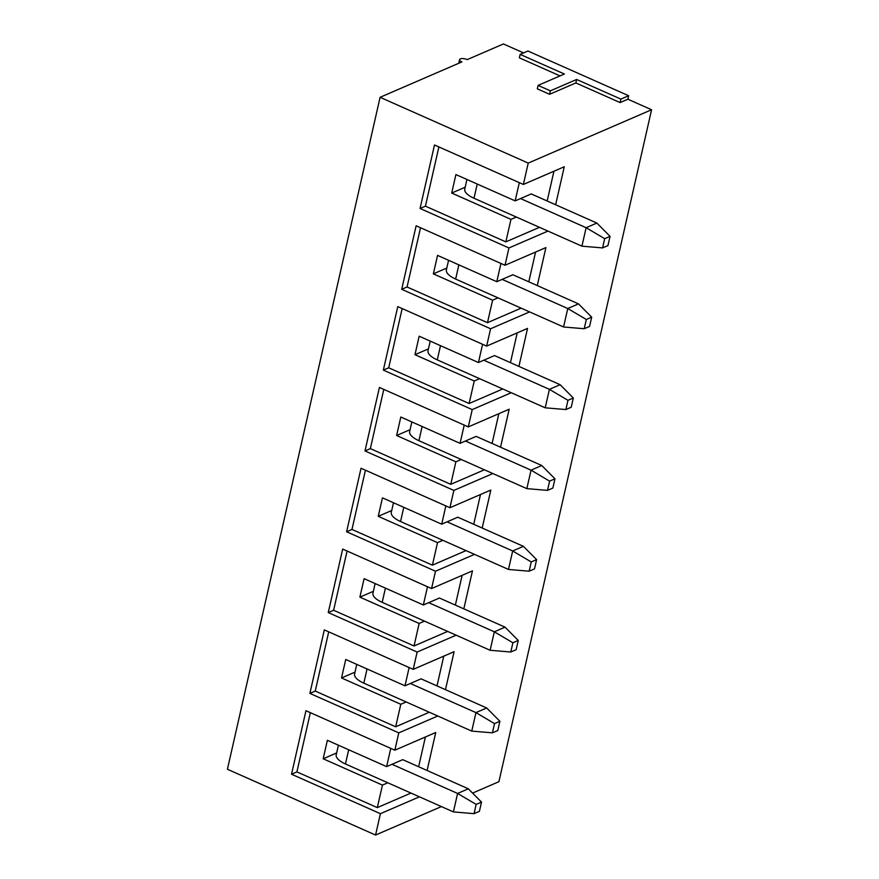 <?xml version="1.0" encoding="UTF-8"?>
<svg xmlns="http://www.w3.org/2000/svg" width="879" height="879" viewBox="0 0 879 879"><rect width="100%" height="100%" fill="white"/><g stroke="black" fill="none" stroke-linecap="round" stroke-linejoin="round"><path stroke-width="1.32" d="M338.404 745.205L336.228 754.808A20.481 7.779 12.8 0 0 345.469 763.983L453.399 811.91L457.596 793.44L468.32 788.804L402.714 759.665L386.628 766.62L390.77 748.381M481.516 802.098L476.154 804.417L474.056 813.657L479.418 811.328L481.516 802.098L468.32 788.804M453.399 811.91L474.056 813.657M391.99 764.301L457.596 793.44L476.154 804.417M356.764 664.392L354.589 673.984A20.481 7.779 12.8 0 0 363.829 683.159L471.759 731.097L475.957 712.616L486.68 707.98L421.074 678.841L404.988 685.807L409.131 667.557M499.887 721.274L494.514 723.593L492.416 732.833L497.789 730.515L499.887 721.274L486.68 707.98M471.759 731.097L492.416 732.833M410.35 683.488L475.957 712.616L494.514 723.593M375.124 583.568L372.949 593.16A20.481 7.779 12.8 0 0 382.189 602.346L490.119 650.273L494.317 631.803L505.04 627.156L439.434 598.028L423.348 604.983L427.491 586.743M518.247 640.461L512.886 642.78L510.787 652.009L516.149 649.691L518.247 640.461L505.04 627.156M490.119 650.273L510.787 652.009M428.71 602.664L494.317 631.803L512.886 642.78M393.484 502.755L391.309 512.347A20.481 7.779 12.8 0 0 400.549 521.522L508.48 569.449L512.677 550.979L523.412 546.342L457.805 517.204L441.708 524.17L445.851 505.919M536.608 559.637L531.246 561.956L529.147 571.196L534.509 568.878L536.608 559.637L523.412 546.342M508.48 569.449L529.147 571.196M447.07 521.84L512.677 550.979L531.246 561.956M411.855 421.931L409.669 431.523A20.481 7.779 12.8 0 0 418.909 440.698L526.84 488.636L531.037 470.155L541.772 465.518L476.165 436.391L460.069 443.346L464.222 425.106M554.968 478.813L549.606 481.132L547.507 490.372L552.869 488.054L554.968 478.813L541.772 465.518M526.84 488.636L547.507 490.372M465.43 441.027L531.037 470.155L549.606 481.132M430.216 341.107L428.029 350.71A20.481 7.779 12.8 0 0 437.27 359.885L545.211 407.812L549.408 389.342L560.132 384.705L494.525 355.566L478.44 362.522L482.582 344.282M573.328 398L567.966 400.319L565.867 409.548L571.229 407.23L573.328 398L560.132 384.705M545.211 407.812L565.867 409.548M483.802 360.203L549.408 389.342L567.966 400.319M448.576 260.294L446.389 269.886A20.481 7.779 12.8 0 0 455.641 279.061L563.571 326.988L567.768 308.518L578.492 303.881L512.886 274.742L496.8 281.709L437.544 255.393L433.347 273.863L446.818 268.04M591.688 317.176L586.326 319.495L584.227 328.735L589.589 326.417L591.688 317.176L578.492 303.881M563.571 326.988L584.227 328.735M502.162 279.39L567.768 308.518L586.326 319.495M466.936 179.47L464.76 189.062A20.481 7.779 12.8 0 0 474.001 198.247L581.931 246.175L586.128 227.705L596.852 223.057L531.246 193.929L515.16 200.884L455.904 174.569L451.707 193.039L465.178 187.216M610.048 236.363L604.686 238.681L602.587 247.911L607.949 245.593L610.048 236.363L596.852 223.057M581.931 246.175L602.587 247.911M520.522 198.566L586.128 227.705L604.686 238.681M451.707 193.039L510.963 219.354L516.325 217.036M628.661 95.745L620.882 99.107L576.657 79.473L550.375 90.834L538.102 85.384L564.384 74.023L520.148 54.377L527.927 51.015L628.661 95.745L627.881 99.217L651.581 109.743L498.909 781.695L472.572 793.089M441.39 806.581L375.564 835.05L227.419 769.257L380.091 97.305L461.871 61.926A5.12 1.945 -167.2 0 1 459.563 59.629A5.12 1.945 -167.2 0 1 467.232 59.607L503.436 43.95L523.576 52.894M627.881 99.217L620.102 102.579L575.866 82.934L549.595 94.295L537.311 88.845L538.102 85.384M560.033 75.902L519.368 57.838L520.148 54.377M651.581 109.743L528.224 163.087L380.091 97.305M375.564 835.05L380.42 813.69L291.531 774.223L296.893 771.894L310.353 712.671M427.106 770.498L435.731 732.504L394.847 750.194L305.958 710.715L291.531 774.223M394.847 750.194L398.78 732.866L309.891 693.399L315.253 691.081L328.713 631.847M445.466 689.674L454.102 651.68L413.207 669.369L324.318 629.891L309.891 693.399M413.207 669.369L417.14 652.053L328.252 612.575L333.613 610.257L347.073 551.023M463.826 608.861L472.462 570.867L431.567 588.545L342.678 549.078L328.252 612.575M431.567 588.545L435.501 571.229L346.612 531.762L351.974 529.444L365.433 470.21M482.186 528.037L490.823 490.042L449.927 507.732L361.038 468.254L346.612 531.762M449.927 507.732L453.861 490.416L364.983 450.938L370.345 448.62L383.793 389.386M500.547 447.213L509.183 409.218L468.287 426.908L379.409 387.441L364.983 450.938M468.287 426.908L472.221 409.592L383.343 370.114L388.705 367.796L402.164 308.573M518.918 366.4L527.543 328.405L486.647 346.095L397.769 306.617L383.343 370.114M486.647 346.095L490.592 328.768L401.703 289.301L407.065 286.983L420.525 227.749M537.278 285.576L545.903 247.581L505.018 265.271L416.13 225.793L401.703 289.301M505.018 265.271L508.952 247.955L420.063 208.477L425.425 206.158L438.885 146.925M555.638 204.752L564.274 166.757L523.379 184.447L434.49 144.98L420.063 208.477M523.379 184.447L528.224 163.087M547.947 231.078L508.952 247.955M529.587 311.902L490.592 328.768M511.226 392.726L472.221 409.592M492.866 473.539L453.861 490.416M474.506 554.363L435.501 571.229M456.135 635.187L417.14 652.053M437.775 716L398.78 732.866M419.415 796.824L380.42 813.69M502.755 388.968L469.122 403.516L388.705 367.796M469.122 403.516L474.242 381.003L479.604 378.673M510.446 362.642L517.215 332.877M478.44 362.522L419.173 336.207L414.976 354.687L474.242 381.003M414.976 354.687L428.458 348.853M484.395 469.782L450.762 484.329L370.345 448.62M450.762 484.329L455.871 461.816L461.244 459.497M492.086 443.455L498.843 413.69M460.069 443.346L400.813 417.031L396.616 435.501L455.871 461.816M396.616 435.501L410.086 429.677M466.035 550.606L432.402 565.153L351.974 529.444M432.402 565.153L437.511 542.64L442.873 540.321M473.726 524.28L480.483 494.514M441.708 524.17L382.453 497.855L378.256 516.325L437.511 542.64M378.256 516.325L391.726 510.49M447.675 631.419L414.042 645.977L333.613 610.257M414.042 645.977L419.151 623.453L424.513 621.134M455.366 605.093L462.123 575.327M423.348 604.983L364.093 578.668L359.896 597.138L419.151 623.453M359.896 597.138L373.366 591.314M429.315 712.243L395.671 726.79L315.253 691.081M395.671 726.79L400.791 704.277L406.153 701.958M437.006 685.917L443.763 656.152M404.988 685.807L345.733 659.492L341.535 677.962L400.791 704.277M341.535 677.962L355.006 672.138M410.954 793.067L377.311 807.614L296.893 771.894M377.311 807.614L382.431 785.101L387.793 782.782M418.635 766.741L425.403 736.976M386.628 766.62L327.373 740.305L323.175 758.786L382.431 785.101M323.175 758.786L336.646 752.951M433.347 273.863L492.603 300.178L497.964 297.86M521.126 308.144L487.482 322.692L492.603 300.178M496.8 281.709L500.942 263.458M487.482 322.692L407.065 286.983M528.806 281.818L535.575 252.053M539.486 227.32L505.843 241.868L510.963 219.354M515.16 200.884L519.302 182.645M505.843 241.868L425.425 206.158M547.167 200.994L553.935 171.229M620.882 99.107L620.102 102.579M576.657 79.473L575.866 82.934M550.375 90.834L549.595 94.295M345.469 763.983L348.688 749.776M363.829 683.159L367.048 668.963M382.189 602.346L385.42 588.139M400.549 521.522L403.78 507.315M418.909 440.698L422.14 426.502M437.27 359.885L440.5 345.678M455.641 279.061L458.86 264.865M474.001 198.247L477.22 184.041M458.728 63.288L459.563 59.629"/></g></svg>
